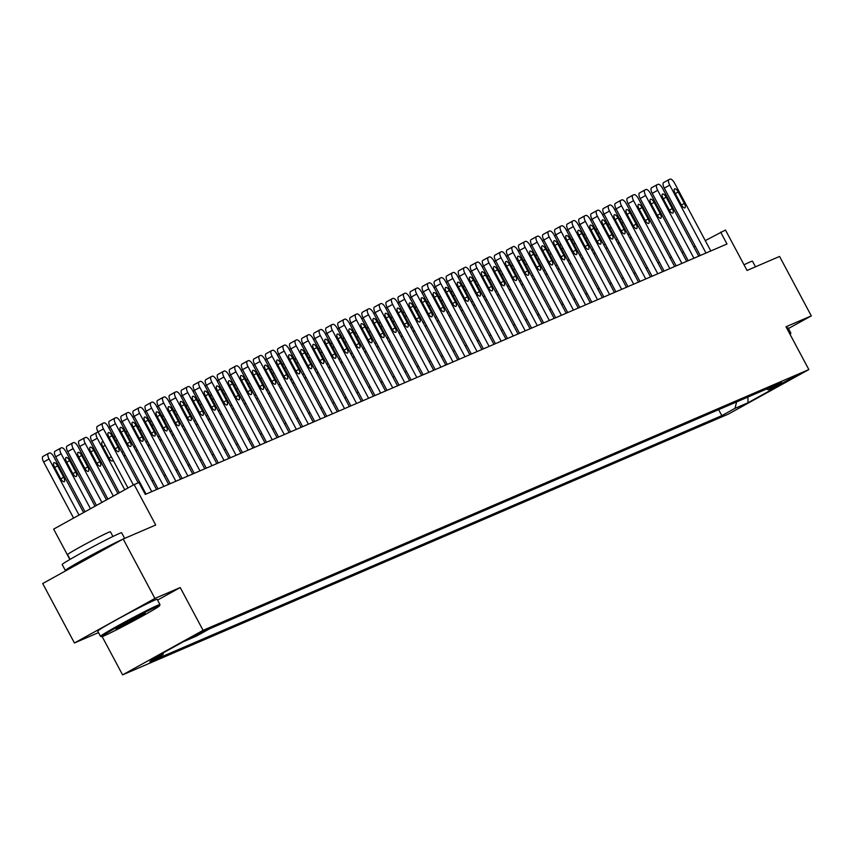<?xml version="1.0" encoding="UTF-8"?>
<svg xmlns="http://www.w3.org/2000/svg" width="854" height="854" viewBox="0 0 854 854"><rect width="100%" height="100%" fill="white"/><g stroke="black" fill="none" stroke-linecap="round" stroke-linejoin="round"><path stroke-width="1.28" d="M795.704 375.888L781.122 383.809L795.704 375.888M122.581 674.874L728.366 414.094L808.845 369.568L203.071 630.348L122.581 674.874L102.149 636.593M157.584 600.074L180.226 587.552L154.916 598.44L74.437 642.977L98.52 632.601M74.437 642.977L42.7 583.538L123.189 539.013L155.716 525.007L134.131 484.592L53.653 529.117L69.868 559.487M788.434 328.534L811.3 315.884L779.563 256.446L747.036 270.451L725.452 230.036L705.276 240.614M154.916 598.44L123.189 539.013M134.131 484.592L138.956 482.521L145.297 494.402L726.989 243.998L720.637 232.107M190.581 638.077L206.817 629.494L190.474 637.874M163.413 652.755L162.943 654.612L149.781 661.893L721.833 415.631L718.641 409.664M162.943 654.612L149.93 660.217L183.429 641.685L196.441 636.081L209.604 628.8L781.645 382.539L768.483 389.819L781.495 384.225L747.997 402.757L734.984 408.351L721.833 415.631M180.226 587.552L203.071 630.348M811.3 315.884L786 326.772L808.845 369.568M683.595 252.058L682.09 252.709M671.543 257.246L670.048 257.897M659.501 262.434L657.996 263.075M647.449 267.622L645.955 268.263M635.408 272.81L633.903 273.451M623.356 277.998L621.851 278.639M611.304 283.176L609.809 283.827M599.262 288.364L597.757 289.015M587.21 293.552L585.705 294.203M575.158 298.74L573.664 299.391M563.117 303.928L561.612 304.568M551.065 309.116L549.57 309.756M539.023 314.304L537.518 314.945M526.971 319.481L525.466 320.133M514.919 324.669L513.425 325.321M502.878 329.857L501.373 330.509M490.826 335.046L489.321 335.697M478.774 340.234L477.279 340.874M466.732 345.422L465.227 346.062M454.68 350.61L453.186 351.25M442.639 355.787L441.134 356.438M430.587 360.975L429.082 361.626M418.535 366.163L417.04 366.814M406.493 371.351L404.988 372.002M394.441 376.539L392.936 377.18M382.389 381.727L380.895 382.368M370.348 386.915L368.843 387.556M358.296 392.103L356.801 392.744M346.254 397.281L344.749 397.932M334.202 402.469L332.697 403.12M322.15 407.657L320.656 408.308M310.109 412.845L308.604 413.496M298.057 418.033L296.551 418.673M286.005 423.221L284.51 423.862M273.963 428.409L272.458 429.05M261.911 433.586L260.417 434.238M249.87 438.775L248.365 439.426M237.818 443.963L236.312 444.614M225.766 449.151L224.271 449.802M213.724 454.339L212.219 454.979M201.672 459.527L200.167 460.167M189.62 464.715L188.126 465.355M177.579 469.892L176.073 470.543M165.527 475.08L164.032 475.731M153.485 480.268L151.98 480.919M141.433 485.456L140.696 485.777M695.263 246.155L693.832 246.934M734.984 408.351L736.618 401.924M766.39 389.104L768.483 389.819M747.997 402.757L747.901 397.067M133.416 484.997L103.462 428.9A5.391 2.092 61 0 1 102.779 423.349A5.391 2.092 61 0 1 102.843 423.306L103.814 422.901A5.391 2.092 61 0 1 108.277 426.819L138.188 482.852M102.704 423.392L97.409 426.317A5.391 2.092 -119 0 0 97.335 426.359A5.391 2.092 -119 0 0 98.018 431.9L127.972 487.997M108.896 437.077A4.313 1.676 -119 0 1 108.351 432.636A4.313 1.676 -119 0 1 111.981 435.753L118.076 447.165A4.313 1.676 -119 0 1 118.621 451.606A4.313 1.676 -119 0 1 114.991 448.489L108.896 437.077M79.027 515.079L49.073 458.982A5.391 2.092 61 0 1 48.39 453.431A5.391 2.092 61 0 1 48.464 453.399L49.425 452.983A5.391 2.092 61 0 1 53.898 456.911L83.607 512.549M73.593 518.09L43.639 461.993A5.391 2.092 -119 0 1 42.956 456.442A5.391 2.092 -119 0 1 43.031 456.41L48.326 453.474M54.517 467.17L60.602 478.582A4.313 1.676 61 0 0 64.242 481.688A4.313 1.676 61 0 0 63.687 477.247L57.602 465.836A4.313 1.676 61 0 0 53.962 462.729A4.313 1.676 61 0 0 54.517 467.17M151.766 491.626L115.503 423.712A5.391 2.092 61 0 1 114.82 418.161A5.391 2.092 61 0 1 114.895 418.129L115.856 417.713A5.391 2.092 61 0 1 120.329 421.63L156.592 489.545M114.756 418.204L109.461 421.129A5.391 2.092 -119 0 0 109.387 421.171A5.391 2.092 -119 0 0 110.07 426.722L146.045 494.092M120.948 431.889A4.313 1.676 -119 0 1 120.393 427.459A4.313 1.676 -119 0 1 124.033 430.565L130.118 441.977A4.313 1.676 -119 0 1 130.673 446.418A4.313 1.676 -119 0 1 127.032 443.301L120.948 431.889M163.819 486.438L127.556 418.524A5.391 2.092 61 0 1 126.872 412.973A5.391 2.092 61 0 1 126.947 412.941L127.908 412.525A5.391 2.092 61 0 1 132.37 416.453L168.633 484.357M126.808 413.016L121.503 415.951A5.391 2.092 -119 0 0 121.428 415.983A5.391 2.092 -119 0 0 122.111 421.534L158.086 488.904M132.989 426.712A4.313 1.676 -119 0 1 132.445 422.271A4.313 1.676 -119 0 1 136.074 425.377L142.17 436.789A4.313 1.676 -119 0 1 142.714 441.23A4.313 1.676 -119 0 1 139.085 438.123L132.989 426.712M175.86 481.25L139.608 413.336A5.391 2.092 61 0 1 138.924 407.785A5.391 2.092 61 0 1 138.988 407.753L139.96 407.337A5.391 2.092 61 0 1 144.422 411.265L180.685 479.169M138.85 407.828L133.555 410.763A5.391 2.092 -119 0 0 133.48 410.795A5.391 2.092 -119 0 0 134.163 416.346L170.138 483.716M145.041 421.524A4.313 1.676 -119 0 1 144.497 417.083A4.313 1.676 -119 0 1 148.126 420.189L154.222 431.601A4.313 1.676 -119 0 1 154.766 436.042A4.313 1.676 -119 0 1 151.137 432.935L145.041 421.524M90.471 508.749L61.125 453.794A5.391 2.092 61 0 1 60.442 448.243A5.391 2.092 61 0 1 60.517 448.211L61.477 447.795A5.391 2.092 61 0 1 65.939 451.723L95.04 506.219M85.026 511.759L55.691 456.805A5.391 2.092 -119 0 1 55.008 451.254A5.391 2.092 -119 0 1 55.072 451.222L60.378 448.286M66.559 461.982L72.654 473.394A4.313 1.676 61 0 0 76.284 476.5A4.313 1.676 61 0 0 75.739 472.059L69.644 460.648A4.313 1.676 61 0 0 66.014 457.541A4.313 1.676 61 0 0 66.559 461.982M101.904 502.419L73.177 448.606A5.391 2.092 61 0 1 72.494 443.055A5.391 2.092 61 0 1 72.558 443.023L73.529 442.607A5.391 2.092 61 0 1 77.992 446.535L106.483 499.889M96.47 505.429L67.733 451.617A5.391 2.092 -119 0 1 67.05 446.066A5.391 2.092 -119 0 1 67.124 446.034L72.419 443.098M78.611 456.794L84.706 468.205A4.313 1.676 61 0 0 88.336 471.312A4.313 1.676 61 0 0 87.791 466.882L81.696 455.47A4.313 1.676 61 0 0 78.066 452.353A4.313 1.676 61 0 0 78.611 456.794M113.347 496.099L85.219 443.418A5.391 2.092 61 0 1 84.535 437.878A5.391 2.092 61 0 1 84.61 437.835L85.571 437.419A5.391 2.092 61 0 1 90.044 441.347L117.916 493.559M107.903 499.099L79.785 446.428A5.391 2.092 -119 0 1 79.102 440.877A5.391 2.092 -119 0 1 79.176 440.845L84.471 437.921M90.663 451.606L96.748 463.017A4.313 1.676 61 0 0 100.377 466.135A4.313 1.676 61 0 0 99.833 461.694L93.737 450.282A4.313 1.676 61 0 0 90.108 447.165A4.313 1.676 61 0 0 90.663 451.606M187.912 476.062L151.649 408.148A5.391 2.092 61 0 1 150.966 402.597A5.391 2.092 61 0 1 151.041 402.565L152.001 402.149A5.391 2.092 61 0 1 156.474 406.077L192.726 473.991M150.902 402.64L145.596 405.575A5.391 2.092 -119 0 0 145.532 405.607A5.391 2.092 -119 0 0 146.215 411.158L182.18 478.528M157.093 416.336A4.313 1.676 -119 0 1 156.538 411.895A4.313 1.676 -119 0 1 160.168 415.012L166.263 426.413A4.313 1.676 -119 0 1 166.808 430.854A4.313 1.676 -119 0 1 163.178 427.747L157.093 416.336M124.78 489.769L97.271 438.241L91.826 441.24A5.391 2.092 -119 0 1 91.143 435.7A5.391 2.092 -119 0 1 91.218 435.657L96.513 432.732M119.346 492.779L91.826 441.24M103.601 442.351A4.313 1.676 61 0 0 102.16 441.977A4.313 1.676 61 0 0 102.704 446.418L108.8 457.829A4.313 1.676 61 0 0 112.429 460.946A4.313 1.676 61 0 0 112.888 459.751M98.167 432.177A5.391 2.092 61 0 0 97.623 432.241L96.662 432.647A5.391 2.092 61 0 0 96.587 432.69A5.391 2.092 61 0 0 97.271 438.241M157.157 606.468A32.9 1.164 151.9 0 0 123.841 623.484A32.9 1.164 151.9 0 0 101.637 636.678A32.9 1.164 151.9 0 0 104.081 635.835A32.9 1.164 151.9 0 0 136.394 619.374A32.9 1.164 151.9 0 0 159.645 605.699A32.9 1.164 151.9 0 0 157.157 606.468M101.637 636.678L100.548 636.347A33.712 1.196 -28.1 0 1 100.505 636.315A33.712 1.196 -28.1 0 1 123.809 622.545A33.712 1.196 -28.1 0 1 157.435 605.401A33.712 1.196 -28.1 0 1 159.976 604.568A33.712 1.196 -28.1 0 1 159.976 604.611L159.645 605.699M143.888 613.812A16.45 0.587 -28.1 0 1 145.116 613.396A16.45 0.587 -28.1 0 1 134.014 619.993A16.45 0.587 -28.1 0 1 117.35 628.491A16.45 0.587 -28.1 0 1 116.112 628.875A16.45 0.587 -28.1 0 1 127.737 622.043A16.45 0.587 -28.1 0 1 143.888 613.812M120.489 626.089A15.639 0.555 151.9 0 0 140.355 615.478M67.669 569.725A33.712 1.196 -28.1 0 1 65.342 570.461L62.171 564.526A33.712 1.196 -28.1 0 1 85.475 550.755A33.712 1.196 -28.1 0 1 119.101 533.601A33.712 1.196 -28.1 0 1 121.642 532.768L124.641 538.383M65.342 570.461A33.712 1.196 -28.1 0 1 88.378 556.84A33.712 1.196 -28.1 0 1 122.037 539.643M70.103 559.349L67.573 554.609A24.275 0.854 -28.1 0 1 84.354 544.692A24.275 0.854 -28.1 0 1 108.565 532.352A24.275 0.854 -28.1 0 1 110.401 531.743L112.92 536.483M100.505 636.315L97.708 631.085A33.712 1.196 -28.1 0 1 121.012 617.325A33.712 1.196 -28.1 0 1 154.638 600.17A33.712 1.196 -28.1 0 1 157.179 599.337L159.976 604.568M79.016 563.448L78.899 563.224A18.34 0.651 -28.1 0 1 91.303 555.879A18.34 0.651 -28.1 0 1 109.632 546.507M744.015 264.793A33.712 1.196 -28.1 0 1 749.929 262.029A33.712 1.196 -28.1 0 1 752.481 261.196L755.48 266.811M786.705 328.096A33.712 1.196 -28.1 0 1 788.018 327.765L790.815 332.996A33.712 1.196 -28.1 0 1 790.815 333.039L790.484 334.138A32.9 1.164 151.9 0 0 789.939 334.149M789.502 333.327A33.712 1.196 -28.1 0 1 790.815 332.996M199.964 470.874L163.701 402.96A5.391 2.092 61 0 1 163.018 397.409A5.391 2.092 61 0 1 163.093 397.377L164.053 396.961A5.391 2.092 61 0 1 168.516 400.889L204.779 468.803M162.943 397.452L157.648 400.387A5.391 2.092 -119 0 0 157.574 400.419A5.391 2.092 -119 0 0 158.257 405.97L194.232 473.34M169.135 411.148A4.313 1.676 -119 0 1 168.59 406.707A4.313 1.676 -119 0 1 172.22 409.824L178.315 421.236A4.313 1.676 -119 0 1 178.86 425.666A4.313 1.676 -119 0 1 175.23 422.559L169.135 411.148M212.005 465.686L175.743 397.772A5.391 2.092 61 0 1 175.059 392.232A5.391 2.092 61 0 1 175.134 392.189L176.095 391.772A5.391 2.092 61 0 1 180.568 395.701L216.831 463.615M174.995 392.274L169.7 395.199A5.391 2.092 -119 0 0 169.626 395.231A5.391 2.092 -119 0 0 170.309 400.782L206.284 468.152M181.187 405.96A4.313 1.676 -119 0 1 180.642 401.519A4.313 1.676 -119 0 1 184.272 404.636L190.357 416.047A4.313 1.676 -119 0 1 190.912 420.488A4.313 1.676 -119 0 1 187.282 417.371L181.187 405.96M224.058 460.498L187.795 392.594A5.391 2.092 61 0 1 187.111 387.043A5.391 2.092 61 0 1 187.186 387.001L188.147 386.595A5.391 2.092 61 0 1 192.609 390.513L228.872 458.427M187.047 387.086L181.742 390.011A5.391 2.092 -119 0 0 181.678 390.054A5.391 2.092 -119 0 0 182.361 395.594L218.325 462.964M193.228 400.772A4.313 1.676 -119 0 1 192.684 396.331A4.313 1.676 -119 0 1 196.313 399.448L202.409 410.859A4.313 1.676 -119 0 1 202.953 415.3A4.313 1.676 -119 0 1 199.324 412.183L193.228 400.772M236.11 455.31L199.847 387.406A5.391 2.092 61 0 1 199.163 381.855A5.391 2.092 61 0 1 199.228 381.823L200.199 381.407A5.391 2.092 61 0 1 204.661 385.325L240.924 453.239M199.089 381.898L193.794 384.823A5.391 2.092 -119 0 0 193.719 384.866A5.391 2.092 -119 0 0 194.402 390.417L230.377 457.776M205.28 395.583A4.313 1.676 -119 0 1 204.736 391.153A4.313 1.676 -119 0 1 208.365 394.26L214.461 405.671A4.313 1.676 -119 0 1 215.005 410.112A4.313 1.676 -119 0 1 211.376 406.995L205.28 395.583M248.151 450.133L211.888 382.218A5.391 2.092 61 0 1 211.205 376.667A5.391 2.092 61 0 1 211.28 376.635L212.24 376.219A5.391 2.092 61 0 1 216.713 380.147L252.976 448.051M211.141 376.71L205.846 379.646A5.391 2.092 -119 0 0 205.771 379.678A5.391 2.092 -119 0 0 206.454 385.229L242.429 452.599M217.332 390.406A4.313 1.676 -119 0 1 216.777 385.965A4.313 1.676 -119 0 1 220.417 389.072L226.502 400.483A4.313 1.676 -119 0 1 227.057 404.924A4.313 1.676 -119 0 1 223.417 401.818L217.332 390.406M115.642 437.163A4.313 1.676 61 0 0 114.212 436.8A4.313 1.676 61 0 0 113.849 437.259M123.734 455.769A4.313 1.676 61 0 0 124.481 455.758A4.313 1.676 61 0 0 124.94 454.574M110.209 426.989A5.391 2.092 61 0 0 109.664 427.053L108.704 427.47A5.391 2.092 61 0 0 108.639 427.502M127.694 431.975A4.313 1.676 61 0 0 126.253 431.612A4.313 1.676 61 0 0 125.901 432.071M135.786 450.581A4.313 1.676 61 0 0 136.523 450.57A4.313 1.676 61 0 0 136.992 449.385M122.261 421.801A5.391 2.092 61 0 0 121.716 421.865L120.756 422.282A5.391 2.092 61 0 0 120.692 422.314M139.746 426.797A4.313 1.676 61 0 0 138.305 426.424A4.313 1.676 61 0 0 137.942 426.883M147.827 445.404A4.313 1.676 61 0 0 148.575 445.382A4.313 1.676 61 0 0 149.034 444.197M134.313 416.613A5.391 2.092 61 0 0 133.768 416.677L132.797 417.094A5.391 2.092 61 0 0 132.733 417.126M151.788 421.609A4.313 1.676 61 0 0 150.347 421.236A4.313 1.676 61 0 0 149.994 421.695M159.879 440.216A4.313 1.676 61 0 0 160.627 440.194A4.313 1.676 61 0 0 161.086 439.009M146.354 411.436A5.391 2.092 61 0 0 145.81 411.489L144.849 411.906A5.391 2.092 61 0 0 144.785 411.938M163.84 416.421A4.313 1.676 61 0 0 162.399 416.047A4.313 1.676 61 0 0 162.036 416.506M171.932 435.028A4.313 1.676 61 0 0 172.668 435.006A4.313 1.676 61 0 0 173.127 433.821M158.406 406.248A5.391 2.092 61 0 0 157.862 406.301L156.901 406.717A5.391 2.092 61 0 0 156.826 406.75M260.203 444.945L223.94 377.03A5.391 2.092 61 0 1 223.257 371.479A5.391 2.092 61 0 1 223.332 371.447L224.292 371.031A5.391 2.092 61 0 1 228.755 374.959L265.018 442.863M223.193 371.522L217.887 374.458A5.391 2.092 -119 0 0 217.813 374.49A5.391 2.092 -119 0 0 218.496 380.041L254.471 447.411M229.374 385.218A4.313 1.676 -119 0 1 228.829 380.777A4.313 1.676 -119 0 1 232.459 383.884L238.554 395.295A4.313 1.676 -119 0 1 239.099 399.736A4.313 1.676 -119 0 1 235.469 396.63L229.374 385.218M175.892 411.233A4.313 1.676 61 0 0 174.451 410.859A4.313 1.676 61 0 0 174.088 411.318M183.973 429.84A4.313 1.676 61 0 0 184.72 429.829A4.313 1.676 61 0 0 185.179 428.633M170.458 401.06A5.391 2.092 61 0 0 169.914 401.113L168.943 401.529A5.391 2.092 61 0 0 168.878 401.561M272.245 439.757L235.992 371.842A5.391 2.092 61 0 1 235.309 366.291A5.391 2.092 61 0 1 235.373 366.259L236.344 365.843A5.391 2.092 61 0 1 240.807 369.771L277.07 437.686M235.234 366.334L229.939 369.27A5.391 2.092 -119 0 0 229.865 369.302A5.391 2.092 -119 0 0 230.548 374.853L266.523 442.223M241.426 380.03A4.313 1.676 -119 0 1 240.881 375.589A4.313 1.676 -119 0 1 244.511 378.696L250.606 390.107A4.313 1.676 -119 0 1 251.151 394.548A4.313 1.676 -119 0 1 247.521 391.442L241.426 380.03M187.933 406.045A4.313 1.676 61 0 0 186.492 405.671A4.313 1.676 61 0 0 186.14 406.13M196.025 424.651A4.313 1.676 61 0 0 196.762 424.641A4.313 1.676 61 0 0 197.231 423.445M182.5 395.872A5.391 2.092 61 0 0 181.955 395.925L180.995 396.341A5.391 2.092 61 0 0 180.931 396.373M284.297 434.569L248.034 366.654A5.391 2.092 61 0 1 247.35 361.103A5.391 2.092 61 0 1 247.425 361.071L248.386 360.655A5.391 2.092 61 0 1 252.859 364.583L289.111 432.498M247.286 361.146L241.992 364.082A5.391 2.092 -119 0 0 241.917 364.114A5.391 2.092 -119 0 0 242.6 369.665L278.564 437.034M253.478 374.842A4.313 1.676 -119 0 1 252.923 370.401A4.313 1.676 -119 0 1 256.552 373.518L262.648 384.93A4.313 1.676 -119 0 1 263.192 389.36A4.313 1.676 -119 0 1 259.563 386.254L253.478 374.842M199.985 400.857A4.313 1.676 61 0 0 198.544 400.494A4.313 1.676 61 0 0 198.181 400.953M208.077 419.463A4.313 1.676 61 0 0 208.814 419.453A4.313 1.676 61 0 0 209.273 418.257M194.552 390.684A5.391 2.092 61 0 0 194.007 390.748L193.047 391.153A5.391 2.092 61 0 0 192.972 391.196M296.349 429.381L260.086 361.466A5.391 2.092 61 0 1 259.402 355.926A5.391 2.092 61 0 1 259.477 355.883L260.438 355.467A5.391 2.092 61 0 1 264.9 359.395L301.163 427.31M259.328 355.969L254.033 358.893A5.391 2.092 -119 0 0 253.958 358.926A5.391 2.092 -119 0 0 254.641 364.477L290.616 431.846M265.519 369.654A4.313 1.676 -119 0 1 264.975 365.213A4.313 1.676 -119 0 1 268.604 368.33L274.7 379.742A4.313 1.676 -119 0 1 275.244 384.183A4.313 1.676 -119 0 1 271.615 381.065L265.519 369.654M212.027 395.669A4.313 1.676 61 0 0 210.596 395.306A4.313 1.676 61 0 0 210.233 395.765M220.118 414.275A4.313 1.676 61 0 0 220.866 414.265A4.313 1.676 61 0 0 221.325 413.08M206.593 385.496A5.391 2.092 61 0 0 206.049 385.56L205.088 385.976A5.391 2.092 61 0 0 205.024 386.008M308.39 424.192L272.127 356.289A5.391 2.092 61 0 1 271.444 350.738A5.391 2.092 61 0 1 271.519 350.695L272.479 350.289A5.391 2.092 61 0 1 276.952 354.207L313.215 422.122M271.38 350.78L266.085 353.705A5.391 2.092 -119 0 0 266.01 353.748A5.391 2.092 -119 0 0 266.694 359.288L302.668 426.658M277.571 364.466A4.313 1.676 -119 0 1 277.027 360.025A4.313 1.676 -119 0 1 280.656 363.142L286.741 374.554A4.313 1.676 -119 0 1 287.296 378.995A4.313 1.676 -119 0 1 283.667 375.877L277.571 364.466M224.079 390.491A4.313 1.676 61 0 0 222.638 390.118A4.313 1.676 61 0 0 222.286 390.577M232.171 409.087A4.313 1.676 61 0 0 232.907 409.077A4.313 1.676 61 0 0 233.377 407.892M218.645 380.308A5.391 2.092 61 0 0 218.101 380.372L217.14 380.788A5.391 2.092 61 0 0 217.076 380.82M320.442 419.004L284.179 351.101A5.391 2.092 61 0 1 283.496 345.55A5.391 2.092 61 0 1 283.571 345.518L284.531 345.101A5.391 2.092 61 0 1 289.004 349.019L325.257 416.933M283.432 345.592L278.126 348.517A5.391 2.092 -119 0 0 278.062 348.56A5.391 2.092 -119 0 0 278.746 354.111L314.71 421.47M289.613 359.278A4.313 1.676 -119 0 1 289.068 354.848A4.313 1.676 -119 0 1 292.698 357.954L298.793 369.366A4.313 1.676 -119 0 1 299.338 373.806A4.313 1.676 -119 0 1 295.708 370.689L289.613 359.278M236.131 385.303A4.313 1.676 61 0 0 234.69 384.93A4.313 1.676 61 0 0 234.327 385.389M244.212 403.91A4.313 1.676 61 0 0 244.959 403.889A4.313 1.676 61 0 0 245.418 402.704M230.697 375.119A5.391 2.092 61 0 0 230.153 375.184L229.182 375.6A5.391 2.092 61 0 0 229.118 375.632M332.494 413.827L296.231 345.913A5.391 2.092 61 0 1 295.548 340.362A5.391 2.092 61 0 1 295.612 340.33L296.584 339.913A5.391 2.092 61 0 1 301.046 343.831L337.309 411.745M295.473 340.404L290.179 343.34A5.391 2.092 -119 0 0 290.104 343.372A5.391 2.092 -119 0 0 290.787 348.923L326.762 416.293M301.665 354.1A4.313 1.676 -119 0 1 301.12 349.66A4.313 1.676 -119 0 1 304.75 352.766L310.845 364.178A4.313 1.676 -119 0 1 311.39 368.618A4.313 1.676 -119 0 1 307.76 365.512L301.665 354.1M344.536 408.639L308.273 340.725A5.391 2.092 61 0 1 307.589 335.174A5.391 2.092 61 0 1 307.664 335.142L308.625 334.725A5.391 2.092 61 0 1 313.098 338.654L349.361 406.557M307.525 335.216L302.231 338.152A5.391 2.092 -119 0 0 302.156 338.184A5.391 2.092 -119 0 0 302.839 343.735L338.814 411.105M313.717 348.912A4.313 1.676 -119 0 1 313.162 344.472A4.313 1.676 -119 0 1 316.802 347.578L322.887 358.99A4.313 1.676 -119 0 1 323.442 363.43A4.313 1.676 -119 0 1 319.802 360.324L313.717 348.912M356.588 403.451L320.325 335.537A5.391 2.092 61 0 1 319.642 329.986A5.391 2.092 61 0 1 319.716 329.954L320.677 329.537A5.391 2.092 61 0 1 325.139 333.466L361.402 401.38M319.577 330.028L314.272 332.964A5.391 2.092 -119 0 0 314.208 332.996A5.391 2.092 -119 0 0 314.891 338.547L350.855 405.917M325.758 343.724A4.313 1.676 -119 0 1 325.214 339.284A4.313 1.676 -119 0 1 328.843 342.39L334.939 353.802A4.313 1.676 -119 0 1 335.483 358.242A4.313 1.676 -119 0 1 331.854 355.136L325.758 343.724M368.629 398.263L332.377 330.349A5.391 2.092 61 0 1 331.694 324.798A5.391 2.092 61 0 1 331.758 324.766L332.729 324.349A5.391 2.092 61 0 1 337.191 328.278L373.454 396.192M331.619 324.84L326.324 327.776A5.391 2.092 -119 0 0 326.249 327.808A5.391 2.092 -119 0 0 326.933 333.359L362.907 400.729M337.81 338.536A4.313 1.676 -119 0 1 337.266 334.095A4.313 1.676 -119 0 1 340.895 337.213L346.991 348.624A4.313 1.676 -119 0 1 347.535 353.054A4.313 1.676 -119 0 1 343.906 349.948L337.81 338.536M380.681 393.075L344.418 325.161A5.391 2.092 61 0 1 343.735 319.62A5.391 2.092 61 0 1 343.81 319.577L344.77 319.161A5.391 2.092 61 0 1 349.243 323.09L385.506 391.004M343.671 319.652L338.376 322.588A5.391 2.092 -119 0 0 338.301 322.62A5.391 2.092 -119 0 0 338.985 328.171L374.949 395.541M349.862 333.348A4.313 1.676 -119 0 1 349.307 328.907A4.313 1.676 -119 0 1 352.937 332.025L359.032 343.436A4.313 1.676 -119 0 1 359.577 347.877A4.313 1.676 -119 0 1 355.947 344.76L349.862 333.348M392.733 387.887L356.47 319.972A5.391 2.092 61 0 1 355.787 314.432A5.391 2.092 61 0 1 355.862 314.389L356.823 313.973A5.391 2.092 61 0 1 361.285 317.901L397.548 385.816M355.712 314.475L350.418 317.4A5.391 2.092 -119 0 0 350.343 317.442A5.391 2.092 -119 0 0 351.026 322.983L387.001 390.353M361.904 328.16A4.313 1.676 -119 0 1 361.359 323.719A4.313 1.676 -119 0 1 364.989 326.836L371.084 338.248A4.313 1.676 -119 0 1 371.629 342.689A4.313 1.676 -119 0 1 367.999 339.572L361.904 328.16M404.775 382.699L368.512 314.795A5.391 2.092 61 0 1 367.828 309.244A5.391 2.092 61 0 1 367.903 309.201L368.864 308.796A5.391 2.092 61 0 1 373.337 312.713L409.6 380.628M367.764 309.287L362.47 312.212A5.391 2.092 -119 0 0 362.395 312.254A5.391 2.092 -119 0 0 363.078 317.795L399.053 385.165M373.956 322.972A4.313 1.676 -119 0 1 373.411 318.542A4.313 1.676 -119 0 1 377.041 321.648L383.126 333.06A4.313 1.676 -119 0 1 383.681 337.501A4.313 1.676 -119 0 1 380.051 334.384L373.956 322.972M416.827 377.521L380.564 309.607A5.391 2.092 61 0 1 379.881 304.056A5.391 2.092 61 0 1 379.955 304.024L380.916 303.608A5.391 2.092 61 0 1 385.389 307.525L421.641 375.44M379.816 304.099L374.511 307.024A5.391 2.092 -119 0 0 374.447 307.066A5.391 2.092 -119 0 0 375.13 312.617L411.094 379.987M385.997 317.795A4.313 1.676 -119 0 1 385.453 313.354A4.313 1.676 -119 0 1 389.082 316.46L395.178 327.872A4.313 1.676 -119 0 1 395.722 332.313A4.313 1.676 -119 0 1 392.093 329.196L385.997 317.795M428.879 372.333L392.616 304.419A5.391 2.092 61 0 1 391.933 298.868A5.391 2.092 61 0 1 391.997 298.836L392.968 298.42A5.391 2.092 61 0 1 397.43 302.348L433.693 370.252M391.858 298.911L386.563 301.846A5.391 2.092 -119 0 0 386.488 301.878A5.391 2.092 -119 0 0 387.172 307.429L423.146 374.799M398.049 312.607A4.313 1.676 -119 0 1 397.505 308.166A4.313 1.676 -119 0 1 401.134 311.272L407.23 322.684A4.313 1.676 -119 0 1 407.774 327.125A4.313 1.676 -119 0 1 404.145 324.018L398.049 312.607M440.92 367.145L404.657 299.231A5.391 2.092 61 0 1 403.974 293.68A5.391 2.092 61 0 1 404.049 293.648L405.009 293.232A5.391 2.092 61 0 1 409.482 297.16L445.745 365.064M403.91 293.723L398.615 296.658A5.391 2.092 -119 0 0 398.54 296.69A5.391 2.092 -119 0 0 399.224 302.241L435.198 369.611M410.101 307.419A4.313 1.676 -119 0 1 409.546 302.978A4.313 1.676 -119 0 1 413.187 306.084L419.271 317.496A4.313 1.676 -119 0 1 419.826 321.937A4.313 1.676 -119 0 1 416.186 318.83L410.101 307.419M452.972 361.957L416.709 294.043A5.391 2.092 61 0 1 416.026 288.492A5.391 2.092 61 0 1 416.101 288.46L417.062 288.044A5.391 2.092 61 0 1 421.524 291.972L457.787 359.886M415.962 288.535L410.657 291.47A5.391 2.092 -119 0 0 410.593 291.502A5.391 2.092 -119 0 0 411.276 297.053L447.24 364.423M422.143 302.231A4.313 1.676 -119 0 1 421.598 297.79A4.313 1.676 -119 0 1 425.228 300.907L431.323 312.318A4.313 1.676 -119 0 1 431.868 316.749A4.313 1.676 -119 0 1 428.238 313.642L422.143 302.231M465.014 356.769L428.761 288.855A5.391 2.092 61 0 1 428.078 283.304A5.391 2.092 61 0 1 428.142 283.272L429.114 282.855A5.391 2.092 61 0 1 433.576 286.784L469.839 354.698M428.003 283.347L422.709 286.282A5.391 2.092 -119 0 0 422.634 286.314A5.391 2.092 -119 0 0 423.317 291.865L459.292 359.235M434.195 297.043A4.313 1.676 -119 0 1 433.651 292.602A4.313 1.676 -119 0 1 437.28 295.719L443.375 307.13A4.313 1.676 -119 0 1 443.92 311.571A4.313 1.676 -119 0 1 440.29 308.454L434.195 297.043M477.066 351.581L440.803 283.667A5.391 2.092 61 0 1 440.12 278.126A5.391 2.092 61 0 1 440.194 278.084L441.155 277.667A5.391 2.092 61 0 1 445.628 281.596L481.891 349.51M440.056 278.169L434.761 281.094A5.391 2.092 -119 0 0 434.686 281.126A5.391 2.092 -119 0 0 435.369 286.677L471.333 354.047M446.247 291.854A4.313 1.676 -119 0 1 445.692 287.414A4.313 1.676 -119 0 1 449.321 290.531L455.417 301.942A4.313 1.676 -119 0 1 455.961 306.383A4.313 1.676 -119 0 1 452.332 303.266L446.247 291.854M489.118 346.393L452.855 278.489A5.391 2.092 61 0 1 452.172 272.938A5.391 2.092 61 0 1 452.246 272.896L453.207 272.49A5.391 2.092 61 0 1 457.669 276.408L493.932 344.322M452.097 272.981L446.802 275.906A5.391 2.092 -119 0 0 446.727 275.949A5.391 2.092 -119 0 0 447.411 281.489L483.385 348.859M458.288 286.666A4.313 1.676 -119 0 1 457.744 282.226A4.313 1.676 -119 0 1 461.373 285.343L467.469 296.754A4.313 1.676 -119 0 1 468.013 301.195A4.313 1.676 -119 0 1 464.384 298.078L458.288 286.666M501.159 341.205L464.896 273.301A5.391 2.092 61 0 1 464.213 267.75A5.391 2.092 61 0 1 464.288 267.718L465.249 267.302A5.391 2.092 61 0 1 469.721 271.22L505.984 339.134M464.149 267.793L458.854 270.718A5.391 2.092 -119 0 0 458.779 270.761A5.391 2.092 -119 0 0 459.463 276.312L495.437 343.671M470.34 281.478A4.313 1.676 -119 0 1 469.796 277.048A4.313 1.676 -119 0 1 473.426 280.155L479.521 291.566A4.313 1.676 -119 0 1 480.065 296.007A4.313 1.676 -119 0 1 476.436 292.89L470.34 281.478M513.211 336.028L476.948 268.113A5.391 2.092 61 0 1 476.265 262.562A5.391 2.092 61 0 1 476.34 262.53L477.301 262.114A5.391 2.092 61 0 1 481.773 266.042L518.026 333.946M476.201 262.605L470.896 265.541A5.391 2.092 -119 0 0 470.832 265.573A5.391 2.092 -119 0 0 471.515 271.124L507.479 338.494M482.382 276.301A4.313 1.676 -119 0 1 481.837 271.86A4.313 1.676 -119 0 1 485.467 274.967L491.562 286.378A4.313 1.676 -119 0 1 492.107 290.819A4.313 1.676 -119 0 1 488.477 287.713L482.382 276.301M525.263 330.84L489 262.925A5.391 2.092 61 0 1 488.317 257.374A5.391 2.092 61 0 1 488.381 257.342L489.353 256.926A5.391 2.092 61 0 1 493.815 260.854L530.078 328.758M488.242 257.417L482.948 260.353A5.391 2.092 -119 0 0 482.873 260.385A5.391 2.092 -119 0 0 483.556 265.936L519.531 333.306M494.434 271.113A4.313 1.676 -119 0 1 493.89 266.672A4.313 1.676 -119 0 1 497.519 269.779L503.614 281.19A4.313 1.676 -119 0 1 504.159 285.631A4.313 1.676 -119 0 1 500.529 282.525L494.434 271.113M537.305 325.652L501.042 257.737A5.391 2.092 61 0 1 500.359 252.186A5.391 2.092 61 0 1 500.433 252.154L501.394 251.738A5.391 2.092 61 0 1 505.867 255.666L542.13 323.581M500.295 252.229L495 255.165A5.391 2.092 -119 0 0 494.925 255.197A5.391 2.092 -119 0 0 495.608 260.748L531.583 328.117M506.486 265.925A4.313 1.676 -119 0 1 505.931 261.484A4.313 1.676 -119 0 1 509.571 264.601L515.656 276.002A4.313 1.676 -119 0 1 516.211 280.443A4.313 1.676 -119 0 1 512.571 277.337L506.486 265.925M248.172 380.115A4.313 1.676 61 0 0 246.731 379.742A4.313 1.676 61 0 0 246.379 380.201M256.264 398.722A4.313 1.676 61 0 0 257.011 398.701A4.313 1.676 61 0 0 257.47 397.516M242.739 369.942A5.391 2.092 61 0 0 242.194 369.995L241.234 370.412A5.391 2.092 61 0 0 241.17 370.444M260.224 374.927A4.313 1.676 61 0 0 258.783 374.554A4.313 1.676 61 0 0 258.42 375.013M268.316 393.534A4.313 1.676 61 0 0 269.053 393.523A4.313 1.676 61 0 0 269.512 392.328M254.791 364.754A5.391 2.092 61 0 0 254.246 364.807L253.286 365.224A5.391 2.092 61 0 0 253.211 365.256M272.277 369.739A4.313 1.676 61 0 0 270.835 369.366A4.313 1.676 61 0 0 270.472 369.825M280.358 388.346A4.313 1.676 61 0 0 281.105 388.335A4.313 1.676 61 0 0 281.564 387.14M266.843 359.566A5.391 2.092 61 0 0 266.299 359.619L265.327 360.036A5.391 2.092 61 0 0 265.263 360.068M284.318 364.551A4.313 1.676 61 0 0 282.877 364.178A4.313 1.676 61 0 0 282.525 364.647M292.41 383.158A4.313 1.676 61 0 0 293.146 383.147A4.313 1.676 61 0 0 293.616 381.951M278.884 354.378A5.391 2.092 61 0 0 278.34 354.442L277.379 354.848A5.391 2.092 61 0 0 277.315 354.89M296.37 359.363A4.313 1.676 61 0 0 294.929 359A4.313 1.676 61 0 0 294.566 359.459M304.462 377.97A4.313 1.676 61 0 0 305.198 377.959A4.313 1.676 61 0 0 305.657 376.774M290.936 349.19A5.391 2.092 61 0 0 290.392 349.254L289.431 349.67A5.391 2.092 61 0 0 289.357 349.702M308.411 354.175A4.313 1.676 61 0 0 306.981 353.812A4.313 1.676 61 0 0 306.618 354.271M316.503 372.782A4.313 1.676 61 0 0 317.25 372.771A4.313 1.676 61 0 0 317.709 371.586M302.989 344.002A5.391 2.092 61 0 0 302.444 344.066L301.473 344.482A5.391 2.092 61 0 0 301.409 344.514M320.463 348.998A4.313 1.676 61 0 0 319.022 348.624A4.313 1.676 61 0 0 318.67 349.083M328.555 367.604A4.313 1.676 61 0 0 329.292 367.583A4.313 1.676 61 0 0 329.761 366.398M315.03 338.814A5.391 2.092 61 0 0 314.486 338.878L313.525 339.294A5.391 2.092 61 0 0 313.461 339.326M332.516 343.81A4.313 1.676 61 0 0 331.074 343.436A4.313 1.676 61 0 0 330.712 343.895M340.597 362.416A4.313 1.676 61 0 0 341.344 362.395A4.313 1.676 61 0 0 341.803 361.21M327.082 333.636A5.391 2.092 61 0 0 326.538 333.69L325.566 334.106A5.391 2.092 61 0 0 325.502 334.138M344.557 338.622A4.313 1.676 61 0 0 343.116 338.248A4.313 1.676 61 0 0 342.764 338.707M352.649 357.228A4.313 1.676 61 0 0 353.396 357.207A4.313 1.676 61 0 0 353.855 356.022M339.123 328.448A5.391 2.092 61 0 0 338.579 328.502L337.618 328.918A5.391 2.092 61 0 0 337.554 328.95M356.609 333.434A4.313 1.676 61 0 0 355.168 333.06A4.313 1.676 61 0 0 354.805 333.519M364.701 352.04A4.313 1.676 61 0 0 365.437 352.029A4.313 1.676 61 0 0 365.896 350.834M351.175 323.26A5.391 2.092 61 0 0 350.631 323.314L349.67 323.73A5.391 2.092 61 0 0 349.596 323.762M368.661 328.246A4.313 1.676 61 0 0 367.22 327.872A4.313 1.676 61 0 0 366.857 328.331M376.742 346.852A4.313 1.676 61 0 0 377.489 346.841A4.313 1.676 61 0 0 377.948 345.646M363.228 318.072A5.391 2.092 61 0 0 362.683 318.136L361.712 318.542A5.391 2.092 61 0 0 361.648 318.574M380.703 323.058A4.313 1.676 61 0 0 379.261 322.695A4.313 1.676 61 0 0 378.909 323.154M388.794 341.664A4.313 1.676 61 0 0 389.531 341.653A4.313 1.676 61 0 0 390 340.468M375.269 312.884A5.391 2.092 61 0 0 374.725 312.948L373.764 313.365A5.391 2.092 61 0 0 373.7 313.397M392.755 317.869A4.313 1.676 61 0 0 391.313 317.507A4.313 1.676 61 0 0 390.951 317.966M400.846 336.476A4.313 1.676 61 0 0 401.583 336.465A4.313 1.676 61 0 0 402.042 335.28M387.321 307.696A5.391 2.092 61 0 0 386.777 307.76L385.816 308.177A5.391 2.092 61 0 0 385.741 308.209M404.796 312.692A4.313 1.676 61 0 0 403.366 312.318A4.313 1.676 61 0 0 403.003 312.777M412.888 331.299A4.313 1.676 61 0 0 413.635 331.277A4.313 1.676 61 0 0 414.094 330.092M399.373 302.508A5.391 2.092 61 0 0 398.829 302.572L397.857 302.989A5.391 2.092 61 0 0 397.793 303.021M416.848 307.504A4.313 1.676 61 0 0 415.407 307.13A4.313 1.676 61 0 0 415.055 307.589M424.94 326.111A4.313 1.676 61 0 0 425.676 326.089A4.313 1.676 61 0 0 426.146 324.904M411.414 297.331A5.391 2.092 61 0 0 410.87 297.384L409.909 297.8A5.391 2.092 61 0 0 409.845 297.832M428.9 302.316A4.313 1.676 61 0 0 427.459 301.942A4.313 1.676 61 0 0 427.096 302.401M436.981 320.923A4.313 1.676 61 0 0 437.728 320.901A4.313 1.676 61 0 0 438.187 319.716M423.467 292.143A5.391 2.092 61 0 0 422.922 292.196L421.951 292.612A5.391 2.092 61 0 0 421.887 292.644M440.942 297.128A4.313 1.676 61 0 0 439.5 296.754A4.313 1.676 61 0 0 439.148 297.213M449.033 315.734A4.313 1.676 61 0 0 449.78 315.724A4.313 1.676 61 0 0 450.239 314.528M435.508 286.955A5.391 2.092 61 0 0 434.964 287.008L434.003 287.424A5.391 2.092 61 0 0 433.939 287.456M452.994 291.94A4.313 1.676 61 0 0 451.552 291.566A4.313 1.676 61 0 0 451.19 292.025M461.085 310.546A4.313 1.676 61 0 0 461.822 310.536A4.313 1.676 61 0 0 462.281 309.34M447.56 281.767A5.391 2.092 61 0 0 447.016 281.831L446.055 282.236A5.391 2.092 61 0 0 445.98 282.268M549.357 320.463L513.094 252.549A5.391 2.092 61 0 1 512.411 246.998A5.391 2.092 61 0 1 512.485 246.966L513.446 246.55A5.391 2.092 61 0 1 517.908 250.478L554.171 318.393M512.347 247.041L507.041 249.976A5.391 2.092 -119 0 0 506.977 250.008A5.391 2.092 -119 0 0 507.66 255.559L543.624 322.929M518.527 260.737A4.313 1.676 -119 0 1 517.983 256.296A4.313 1.676 -119 0 1 521.613 259.413L527.708 270.825A4.313 1.676 -119 0 1 528.252 275.255A4.313 1.676 -119 0 1 524.623 272.148L518.527 260.737M465.046 286.752A4.313 1.676 61 0 0 463.605 286.389A4.313 1.676 61 0 0 463.242 286.848M473.127 305.358A4.313 1.676 61 0 0 473.874 305.348A4.313 1.676 61 0 0 474.333 304.152M459.612 276.579A5.391 2.092 61 0 0 459.068 276.643L458.096 277.059A5.391 2.092 61 0 0 458.032 277.091M561.398 315.275L525.146 247.361A5.391 2.092 61 0 1 524.463 241.821A5.391 2.092 61 0 1 524.527 241.778L525.498 241.362A5.391 2.092 61 0 1 529.96 245.29L566.223 313.204M524.388 241.863L519.093 244.788A5.391 2.092 -119 0 0 519.018 244.82A5.391 2.092 -119 0 0 519.702 250.371L555.676 317.741M530.58 255.549A4.313 1.676 -119 0 1 530.035 251.108A4.313 1.676 -119 0 1 533.665 254.225L539.76 265.637A4.313 1.676 -119 0 1 540.304 270.077A4.313 1.676 -119 0 1 536.675 266.96L530.58 255.549M477.087 281.564A4.313 1.676 61 0 0 475.646 281.201A4.313 1.676 61 0 0 475.294 281.66M485.179 300.17A4.313 1.676 61 0 0 485.915 300.16A4.313 1.676 61 0 0 486.385 298.975M471.654 271.391A5.391 2.092 61 0 0 471.109 271.455L470.148 271.871A5.391 2.092 61 0 0 470.084 271.903M573.45 310.087L537.187 242.184A5.391 2.092 61 0 1 536.504 236.633A5.391 2.092 61 0 1 536.579 236.59L537.54 236.184A5.391 2.092 61 0 1 542.012 240.102L578.275 308.016M536.44 236.675L531.145 239.6A5.391 2.092 -119 0 0 531.071 239.643A5.391 2.092 -119 0 0 531.754 245.183L567.718 312.553M542.632 250.361A4.313 1.676 -119 0 1 542.077 245.92A4.313 1.676 -119 0 1 545.706 249.037L551.801 260.449A4.313 1.676 -119 0 1 552.346 264.889A4.313 1.676 -119 0 1 548.716 261.772L542.632 250.361M489.139 276.386A4.313 1.676 61 0 0 487.698 276.013A4.313 1.676 61 0 0 487.335 276.472M497.231 294.993A4.313 1.676 61 0 0 497.967 294.972A4.313 1.676 61 0 0 498.426 293.787M483.706 266.202A5.391 2.092 61 0 0 483.161 266.267L482.2 266.683A5.391 2.092 61 0 0 482.126 266.715M585.502 304.899L549.239 236.996A5.391 2.092 61 0 1 548.556 231.445A5.391 2.092 61 0 1 548.631 231.413L549.592 230.996A5.391 2.092 61 0 1 554.054 234.914L590.317 302.828M548.481 231.487L543.187 234.412A5.391 2.092 -119 0 0 543.112 234.455A5.391 2.092 -119 0 0 543.795 240.006L579.77 307.365M554.673 245.173A4.313 1.676 -119 0 1 554.129 240.743A4.313 1.676 -119 0 1 557.758 243.849L563.853 255.261A4.313 1.676 -119 0 1 564.398 259.701A4.313 1.676 -119 0 1 560.768 256.584L554.673 245.173M501.181 271.198A4.313 1.676 61 0 0 499.75 270.825A4.313 1.676 61 0 0 499.387 271.284M509.272 289.805A4.313 1.676 61 0 0 510.019 289.784A4.313 1.676 61 0 0 510.478 288.599M495.758 261.025A5.391 2.092 61 0 0 495.213 261.078L494.242 261.495A5.391 2.092 61 0 0 494.178 261.527M597.544 299.722L561.281 231.808A5.391 2.092 61 0 1 560.598 226.257A5.391 2.092 61 0 1 560.672 226.225L561.644 225.808A5.391 2.092 61 0 1 566.106 229.726L602.369 297.64M560.534 226.299L555.239 229.235A5.391 2.092 -119 0 0 555.164 229.267A5.391 2.092 -119 0 0 555.847 234.818L591.822 302.188M566.725 239.995A4.313 1.676 -119 0 1 566.181 235.555A4.313 1.676 -119 0 1 569.81 238.661L575.906 250.073A4.313 1.676 -119 0 1 576.45 254.513A4.313 1.676 -119 0 1 572.82 251.407L566.725 239.995M513.233 266.01A4.313 1.676 61 0 0 511.792 265.637A4.313 1.676 61 0 0 511.439 266.096M521.324 284.617A4.313 1.676 61 0 0 522.061 284.596A4.313 1.676 61 0 0 522.531 283.411M507.799 255.837A5.391 2.092 61 0 0 507.255 255.89L506.294 256.307A5.391 2.092 61 0 0 506.23 256.339M609.596 294.534L573.333 226.62A5.391 2.092 61 0 1 572.65 221.069A5.391 2.092 61 0 1 572.724 221.037L573.685 220.62A5.391 2.092 61 0 1 578.158 224.549L614.41 292.452M572.586 221.111L567.28 224.047A5.391 2.092 -119 0 0 567.216 224.079A5.391 2.092 -119 0 0 567.899 229.63L603.863 297M578.766 234.807A4.313 1.676 -119 0 1 578.222 230.367A4.313 1.676 -119 0 1 581.852 233.473L587.947 244.884A4.313 1.676 -119 0 1 588.491 249.325A4.313 1.676 -119 0 1 584.862 246.219L578.766 234.807M525.285 260.822A4.313 1.676 61 0 0 523.844 260.449A4.313 1.676 61 0 0 523.481 260.908M533.366 279.429A4.313 1.676 61 0 0 534.113 279.418A4.313 1.676 61 0 0 534.572 278.223M519.851 250.649A5.391 2.092 61 0 0 519.307 250.702L518.335 251.119A5.391 2.092 61 0 0 518.271 251.151M621.648 289.346L585.385 221.432A5.391 2.092 61 0 1 584.702 215.881A5.391 2.092 61 0 1 584.766 215.848L585.737 215.432A5.391 2.092 61 0 1 590.199 219.361L626.462 287.275M584.627 215.923L579.332 218.859A5.391 2.092 -119 0 0 579.258 218.891A5.391 2.092 -119 0 0 579.941 224.442L615.915 291.812M590.819 229.619A4.313 1.676 -119 0 1 590.274 225.178A4.313 1.676 -119 0 1 593.904 228.285L599.999 239.696A4.313 1.676 -119 0 1 600.543 244.137A4.313 1.676 -119 0 1 596.914 241.031L590.819 229.619M537.326 255.634A4.313 1.676 61 0 0 535.896 255.261A4.313 1.676 61 0 0 535.533 255.72M545.418 274.241A4.313 1.676 61 0 0 546.165 274.23A4.313 1.676 61 0 0 546.624 273.034M531.893 245.461A5.391 2.092 61 0 0 531.348 245.514L530.387 245.931A5.391 2.092 61 0 0 530.323 245.963M633.689 284.158L597.426 216.243A5.391 2.092 61 0 1 596.743 210.692A5.391 2.092 61 0 1 596.818 210.66L597.779 210.244A5.391 2.092 61 0 1 602.251 214.173L638.514 282.087M596.679 210.735L591.384 213.671A5.391 2.092 -119 0 0 591.31 213.703A5.391 2.092 -119 0 0 591.993 219.254L627.968 286.624M602.871 224.431A4.313 1.676 -119 0 1 602.316 219.99A4.313 1.676 -119 0 1 605.956 223.107L612.04 234.519A4.313 1.676 -119 0 1 612.596 238.949A4.313 1.676 -119 0 1 608.955 235.843L602.871 224.431M549.378 250.446A4.313 1.676 61 0 0 547.937 250.073A4.313 1.676 61 0 0 547.574 250.542M557.47 269.053A4.313 1.676 61 0 0 558.206 269.042A4.313 1.676 61 0 0 558.665 267.846M543.945 240.273A5.391 2.092 61 0 0 543.4 240.337L542.439 240.743A5.391 2.092 61 0 0 542.365 240.785M645.741 278.97L609.478 211.055A5.391 2.092 61 0 1 608.795 205.515A5.391 2.092 61 0 1 608.87 205.472L609.831 205.056A5.391 2.092 61 0 1 614.293 208.984L650.556 276.899M608.731 205.558L603.426 208.483A5.391 2.092 -119 0 0 603.362 208.515A5.391 2.092 -119 0 0 604.045 214.066L640.009 281.436M614.912 219.243A4.313 1.676 -119 0 1 614.368 214.802A4.313 1.676 -119 0 1 617.997 217.919L624.093 229.331A4.313 1.676 -119 0 1 624.637 233.772A4.313 1.676 -119 0 1 621.007 230.655L614.912 219.243M561.43 245.258A4.313 1.676 61 0 0 559.989 244.895A4.313 1.676 61 0 0 559.626 245.354M569.511 263.865A4.313 1.676 61 0 0 570.259 263.854A4.313 1.676 61 0 0 570.718 262.669M555.997 235.085A5.391 2.092 61 0 0 555.452 235.149L554.481 235.565A5.391 2.092 61 0 0 554.417 235.597M657.783 273.782L621.531 205.878A5.391 2.092 61 0 1 620.847 200.327A5.391 2.092 61 0 1 620.911 200.284L621.883 199.879A5.391 2.092 61 0 1 626.345 203.796L662.608 271.711M620.773 200.37L615.478 203.295A5.391 2.092 -119 0 0 615.403 203.337A5.391 2.092 -119 0 0 616.086 208.878L652.061 276.248M626.964 214.055A4.313 1.676 -119 0 1 626.42 209.614A4.313 1.676 -119 0 1 630.049 212.731L636.145 224.143A4.313 1.676 -119 0 1 636.689 228.584A4.313 1.676 -119 0 1 633.06 225.467L626.964 214.055M573.472 240.07A4.313 1.676 61 0 0 572.031 239.707A4.313 1.676 61 0 0 571.678 240.166M581.563 258.677A4.313 1.676 61 0 0 582.3 258.666A4.313 1.676 61 0 0 582.77 257.481M568.038 229.897A5.391 2.092 61 0 0 567.494 229.961L566.533 230.377A5.391 2.092 61 0 0 566.469 230.409M669.835 268.594L633.572 200.69A5.391 2.092 61 0 1 632.889 195.139A5.391 2.092 61 0 1 632.963 195.107L633.924 194.691A5.391 2.092 61 0 1 638.397 198.608L674.66 266.523M632.825 195.182L627.53 198.107A5.391 2.092 -119 0 0 627.455 198.149A5.391 2.092 -119 0 0 628.138 203.69L664.113 271.06M639.016 208.867A4.313 1.676 -119 0 1 638.461 204.437A4.313 1.676 -119 0 1 642.091 207.543L648.186 218.955A4.313 1.676 -119 0 1 648.73 223.396A4.313 1.676 -119 0 1 645.101 220.279L639.016 208.867M681.887 263.416L645.624 195.502A5.391 2.092 61 0 1 644.941 189.951A5.391 2.092 61 0 1 645.016 189.919L645.976 189.503A5.391 2.092 61 0 1 650.438 193.42L686.701 261.335M644.866 189.994L639.571 192.919A5.391 2.092 -119 0 0 639.497 192.961A5.391 2.092 -119 0 0 640.18 198.512L676.154 265.882M651.058 203.69A4.313 1.676 -119 0 1 650.513 199.249A4.313 1.676 -119 0 1 654.143 202.355L660.238 213.767A4.313 1.676 -119 0 1 660.782 218.208A4.313 1.676 -119 0 1 657.153 215.101L651.058 203.69M693.928 258.228L657.665 190.314A5.391 2.092 61 0 1 656.982 184.763A5.391 2.092 61 0 1 657.057 184.731L658.028 184.315A5.391 2.092 61 0 1 662.49 188.243L698.753 256.147M656.918 184.806L651.623 187.741A5.391 2.092 -119 0 0 651.549 187.773A5.391 2.092 -119 0 0 652.232 193.324L688.207 260.694M663.11 198.502A4.313 1.676 -119 0 1 662.565 194.061A4.313 1.676 -119 0 1 666.195 197.167L672.29 208.579A4.313 1.676 -119 0 1 672.835 213.02A4.313 1.676 -119 0 1 669.205 209.913L663.11 198.502M705.98 253.04L669.717 185.126A5.391 2.092 61 0 1 669.034 179.575A5.391 2.092 61 0 1 669.109 179.543L670.07 179.126A5.391 2.092 61 0 1 674.543 183.055L710.795 250.959M668.97 179.618L663.665 182.553A5.391 2.092 -119 0 0 663.601 182.585A5.391 2.092 -119 0 0 664.284 188.136L700.248 255.506M675.151 193.314A4.313 1.676 -119 0 1 674.607 188.873A4.313 1.676 -119 0 1 678.236 191.979L684.332 203.391A4.313 1.676 -119 0 1 684.876 207.832A4.313 1.676 -119 0 1 681.246 204.725L675.151 193.314M585.524 234.893A4.313 1.676 61 0 0 584.083 234.519A4.313 1.676 61 0 0 583.72 234.978M593.615 253.499A4.313 1.676 61 0 0 594.352 253.478A4.313 1.676 61 0 0 594.811 252.293M580.09 224.709A5.391 2.092 61 0 0 579.546 224.773L578.585 225.189A5.391 2.092 61 0 0 578.51 225.221M597.565 229.705A4.313 1.676 61 0 0 596.135 229.331A4.313 1.676 61 0 0 595.772 229.79M605.657 248.311A4.313 1.676 61 0 0 606.404 248.29A4.313 1.676 61 0 0 606.863 247.105M592.142 219.531A5.391 2.092 61 0 0 591.598 219.585L590.626 220.001A5.391 2.092 61 0 0 590.562 220.033M609.617 224.517A4.313 1.676 61 0 0 608.176 224.143A4.313 1.676 61 0 0 607.824 224.602M617.709 243.123A4.313 1.676 61 0 0 618.445 243.112A4.313 1.676 61 0 0 618.915 241.917M604.184 214.343A5.391 2.092 61 0 0 603.639 214.397L602.678 214.813A5.391 2.092 61 0 0 602.614 214.845M621.669 219.329A4.313 1.676 61 0 0 620.228 218.955A4.313 1.676 61 0 0 619.865 219.414M629.75 237.935A4.313 1.676 61 0 0 630.498 237.924A4.313 1.676 61 0 0 630.957 236.729M616.236 209.155A5.391 2.092 61 0 0 615.691 209.209L614.72 209.625A5.391 2.092 61 0 0 614.656 209.657M98.018 431.9L103.462 428.9M111.981 435.753L109.056 437.376M118.076 447.165L115.151 448.777M49.073 458.982L43.639 461.993M54.667 467.458L57.602 465.836M60.762 478.87L63.687 477.247M110.07 426.722L115.503 423.712M124.033 430.565L121.097 432.188M130.118 441.977L127.193 443.6M122.111 421.534L127.556 418.524M136.074 425.377L133.149 427M142.17 436.789L139.245 438.412M134.163 416.346L139.608 413.336M148.126 420.189L145.201 421.812M154.222 431.601L151.297 433.224M61.125 453.794L55.691 456.805M66.719 462.27L69.644 460.648M72.814 473.682L75.739 472.059M73.177 448.606L67.733 451.617M78.771 457.082L81.696 455.47M84.866 468.494L87.791 466.882M85.219 443.418L79.785 446.428M90.812 451.905L93.737 450.282M96.908 463.306L99.833 461.694M146.215 411.158L151.649 408.148M160.168 415.012L157.243 416.624M166.263 426.413L163.338 428.035M102.864 446.717L105.223 445.404M108.96 458.118L111.319 456.815M158.257 405.97L163.701 402.96M172.22 409.824L169.295 411.436M178.315 421.236L175.39 422.847M170.309 400.782L175.743 397.772M184.272 404.636L181.336 406.258M190.357 416.047L187.442 417.659M182.361 395.594L187.795 392.594M196.313 399.448L193.388 401.07M202.409 410.859L199.484 412.471M194.402 390.417L199.847 387.406M208.365 394.26L205.44 395.882M214.461 405.671L211.536 407.294M206.454 385.229L211.888 382.218M220.417 389.072L217.482 390.694M226.502 400.483L223.577 402.106M115.856 441.006L117.276 440.216M121.941 452.417L123.371 451.627M127.897 435.818L129.328 435.028M133.993 447.229L135.412 446.439M139.949 430.629L141.369 429.84M146.045 442.041L147.464 441.251M151.991 425.441L153.421 424.662M158.086 436.853L159.517 436.074M164.043 420.264L165.473 419.474M170.138 431.676L171.558 430.886M218.496 380.041L223.94 377.03M232.459 383.884L229.534 385.506M238.554 395.295L235.629 396.918M176.095 415.076L177.515 414.286M182.19 426.488L183.61 425.698M230.548 374.853L235.992 371.842M244.511 378.696L241.586 380.318M250.606 390.107L247.681 391.73M188.136 409.888L189.567 409.098M194.232 421.3L195.662 420.51M242.6 369.665L248.034 366.654M256.552 373.518L253.627 375.13M262.648 384.93L259.723 386.542M200.188 404.7L201.608 403.91M206.284 416.111L207.703 415.322M254.641 364.477L260.086 361.466M268.604 368.33L265.679 369.953M274.7 379.742L271.775 381.354M212.24 399.512L213.66 398.722M218.325 410.923L219.756 410.133M266.694 359.288L272.127 356.289M280.656 363.142L277.721 364.765M286.741 374.554L283.827 376.166M224.282 394.324L225.712 393.534M230.377 405.735L231.797 404.945M278.746 354.111L284.179 351.101M292.698 357.954L289.773 359.577M298.793 369.366L295.868 370.988M236.334 389.136L237.754 388.356M242.429 400.547L243.849 399.768M290.787 348.923L296.231 345.913M304.75 352.766L301.825 354.389M310.845 364.178L307.92 365.8M302.839 343.735L308.273 340.725M316.802 347.578L313.866 349.201M322.887 358.99L319.962 360.612M314.891 338.547L320.325 335.537M328.843 342.39L325.918 344.013M334.939 353.802L332.014 355.424M326.933 333.359L332.377 330.349M340.895 337.213L337.971 338.824M346.991 348.624L344.066 350.236M338.985 328.171L344.418 325.161M352.937 332.025L350.012 333.636M359.032 343.436L356.107 345.048M351.026 322.983L356.47 319.972M364.989 326.836L362.064 328.459M371.084 338.248L368.159 339.86M363.078 317.795L368.512 314.795M377.041 321.648L374.105 323.271M383.126 333.06L380.211 334.683M375.13 312.617L380.564 309.607M389.082 316.46L386.157 318.083M395.178 327.872L392.253 329.495M387.172 307.429L392.616 304.419M401.134 311.272L398.21 312.895M407.23 322.684L404.305 324.306M399.224 302.241L404.657 299.231M413.187 306.084L410.251 307.707M419.271 317.496L416.346 319.118M411.276 297.053L416.709 294.043M425.228 300.907L422.303 302.519M431.323 312.318L428.398 313.93M423.317 291.865L428.761 288.855M437.28 295.719L434.355 297.331M443.375 307.13L440.45 308.742M435.369 286.677L440.803 283.667M449.321 290.531L446.396 292.153M455.417 301.942L452.492 303.554M447.411 281.489L452.855 278.489M461.373 285.343L458.449 286.965M467.469 296.754L464.544 298.366M459.463 276.312L464.896 273.301M473.426 280.155L470.49 281.777M479.521 291.566L476.596 293.189M471.515 271.124L476.948 268.113M485.467 274.967L482.542 276.589M491.562 286.378L488.637 288.001M483.556 265.936L489 262.925M497.519 269.779L494.594 271.401M503.614 281.19L500.69 282.813M495.608 260.748L501.042 257.737M509.571 264.601L506.635 266.213M515.656 276.002L512.731 277.625M248.375 383.958L249.806 383.168M254.471 395.359L255.901 394.58M260.427 378.77L261.858 377.98M266.523 390.182L267.942 389.392M272.479 373.582L273.899 372.792M278.575 384.994L279.995 384.204M284.521 368.394L285.951 367.604M290.616 379.806L292.047 379.016M296.573 363.206L297.993 362.416M302.668 374.618L304.088 373.828M308.625 358.018L310.045 357.228M314.71 369.43L316.14 368.64M320.666 352.83L322.097 352.04M326.762 364.242L328.182 363.452M332.718 347.642L334.138 346.863M338.814 359.054L340.234 358.274M344.76 342.465L346.19 341.675M350.855 353.876L352.286 353.086M356.812 337.277L358.242 336.487M362.907 348.688L364.327 347.898M368.864 332.089L370.284 331.299M374.959 343.5L376.379 342.71M380.905 326.901L382.336 326.111M387.001 338.312L388.431 337.522M392.957 321.712L394.377 320.923M399.053 333.124L400.473 332.334M405.009 316.524L406.429 315.734M411.094 327.936L412.525 327.146M417.051 311.336L418.481 310.557M423.146 322.748L424.577 321.969M429.103 306.159L430.523 305.369M435.198 317.571L436.618 316.781M441.155 300.971L442.575 300.181M447.24 312.383L448.67 311.593M453.196 295.783L454.627 294.993M459.292 307.194L460.712 306.405M507.66 255.559L513.094 252.549M521.613 259.413L518.688 261.025M527.708 270.825L524.783 272.437M465.249 290.595L466.668 289.805M471.344 302.006L472.764 301.216M519.702 250.371L525.146 247.361M533.665 254.225L530.74 255.848M539.76 265.637L536.835 267.249M477.29 285.407L478.72 284.617M483.385 296.818L484.816 296.028M531.754 245.183L537.187 242.184M545.706 249.037L542.781 250.66M551.801 260.449L548.876 262.061M489.342 280.219L490.762 279.429M495.437 291.63L496.857 290.84M543.795 240.006L549.239 236.996M557.758 243.849L554.833 245.472M563.853 255.261L560.929 256.883M501.394 275.031L502.814 274.251M507.479 286.442L508.909 285.663M555.847 234.818L561.281 231.808M569.81 238.661L566.875 240.284M575.906 250.073L572.981 251.695M513.435 269.853L514.866 269.063M519.531 281.265L520.961 280.475M567.899 229.63L573.333 226.62M581.852 233.473L578.927 235.096M587.947 244.884L585.022 246.507M525.488 264.665L526.907 263.875M531.583 276.077L533.003 275.287M579.941 224.442L585.385 221.432M593.904 228.285L590.979 229.907M599.999 239.696L597.074 241.319M537.54 259.477L538.959 258.687M543.624 270.889L545.055 270.099M591.993 219.254L597.426 216.243M605.956 223.107L603.02 224.719M612.04 234.519L609.115 236.131M549.581 254.289L551.011 253.499M555.676 265.701L557.096 264.911M604.045 214.066L609.478 211.055M617.997 217.919L615.072 219.542M624.093 229.331L621.168 230.943M561.633 249.101L563.053 248.311M567.729 260.513L569.148 259.723M616.086 208.878L621.531 205.878M630.049 212.731L627.124 214.354M636.145 224.143L633.22 225.755M573.674 243.913L575.105 243.123M579.77 255.325L581.2 254.535M628.138 203.69L633.572 200.69M642.091 207.543L639.166 209.166M648.186 218.955L645.261 220.578M640.18 198.512L645.624 195.502M654.143 202.355L651.218 203.978M660.238 213.767L657.313 215.389M652.232 193.324L657.665 190.314M666.195 197.167L663.259 198.79M672.29 208.579L669.365 210.201M664.284 188.136L669.717 185.126M678.236 191.979L675.311 193.602M684.332 203.391L681.407 205.013M585.727 238.725L587.146 237.946M591.822 250.137L593.242 249.347M597.779 233.537L599.198 232.758M603.863 244.949L605.294 244.169M609.82 228.36L611.25 227.57M615.915 239.771L617.346 238.981M621.872 223.172L623.292 222.382M627.968 234.583L629.387 233.793M97.335 426.359L102.779 423.349M48.39 453.431L42.956 456.442M109.387 421.171L114.82 418.161M121.428 415.983L126.872 412.973M133.48 410.795L138.924 407.785M60.442 448.243L55.008 451.254M72.494 443.055L67.05 446.066M84.535 437.878L79.102 440.877M145.532 405.607L150.966 402.597M96.587 432.69L91.143 435.7M157.574 400.419L163.018 397.409M169.626 395.231L175.059 392.232M181.678 390.054L187.111 387.043M193.719 384.866L199.163 381.855M205.771 379.678L211.205 376.667M217.813 374.49L223.257 371.479M229.865 369.302L235.309 366.291M241.917 364.114L247.35 361.103M253.958 358.926L259.402 355.926M266.01 353.748L271.444 350.738M278.062 348.56L283.496 345.55M290.104 343.372L295.548 340.362M302.156 338.184L307.589 335.174M314.208 332.996L319.642 329.986M326.249 327.808L331.694 324.798M338.301 322.62L343.735 319.62M350.343 317.442L355.787 314.432M362.395 312.254L367.828 309.244M374.447 307.066L379.881 304.056M386.488 301.878L391.933 298.868M398.54 296.69L403.974 293.68M410.593 291.502L416.026 288.492M422.634 286.314L428.078 283.304M434.686 281.126L440.12 278.126M446.727 275.949L452.172 272.938M458.779 270.761L464.213 267.75M470.832 265.573L476.265 262.562M482.873 260.385L488.317 257.374M494.925 255.197L500.359 252.186M506.977 250.008L512.411 246.998M519.018 244.82L524.463 241.821M531.071 239.643L536.504 236.633M543.112 234.455L548.556 231.445M555.164 229.267L560.598 226.257M567.216 224.079L572.65 221.069M579.258 218.891L584.702 215.881M591.31 213.703L596.743 210.692M603.362 208.515L608.795 205.515M615.403 203.337L620.847 200.327M627.455 198.149L632.889 195.139M639.497 192.961L644.941 189.951M651.549 187.773L656.982 184.763M663.601 182.585L669.034 179.575"/></g></svg>

